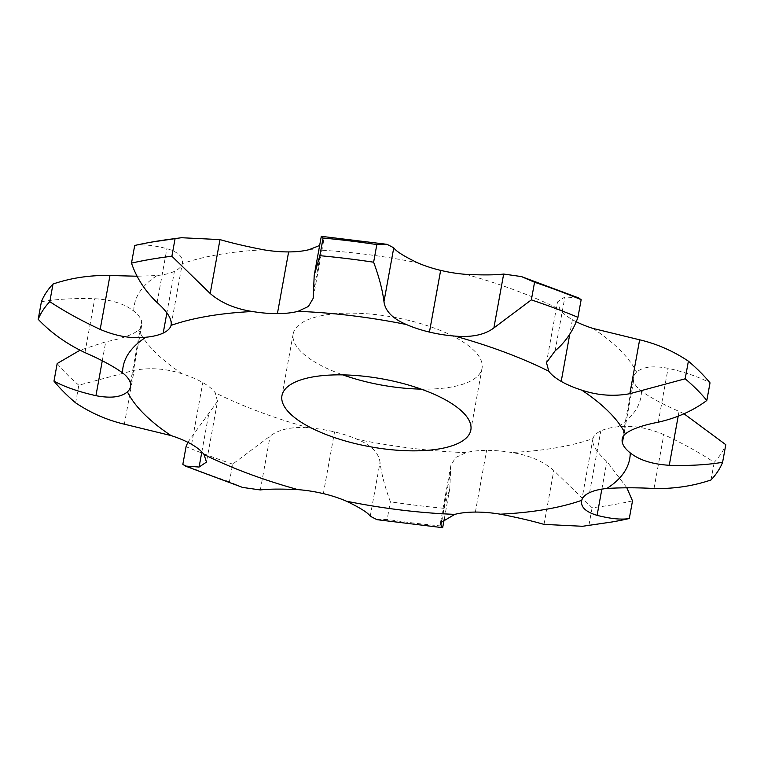 <?xml version="1.0" encoding="UTF-8"?>
<svg xmlns="http://www.w3.org/2000/svg" width="764" height="764" viewBox="0 0 764 764"><rect width="100%" height="100%" fill="white"/><g stroke="black" fill="none" stroke-linecap="round" stroke-linejoin="round"><path stroke-width="0.57" stroke-dasharray="3.82 2.86" d="M134.703 245.473C142.61 244.146 153.344 245.196 166.905 248.644C178.48 252.13 183.599 257.143 182.262 263.675A60.003 21.535 10.3 0 1 174.412 271.363L163.209 333.075M442.662 527.666L440.933 525.957L444.132 508.318L449.786 488.654L450.827 465.658L455.573 457.541L466.03 452.651A60.003 21.535 10.3 0 1 486.582 450.378L486.582 450.368A60.003 21.535 10.3 0 1 511.517 452.479C528.936 455.163 543.032 461.179 553.804 470.5L592.11 507.774A350.399 125.773 10.3 0 0 613.014 504.737A350.399 125.773 10.3 0 0 632.506 500.888M242.551 487.413L229.439 481.759L232.648 464.13L270.122 436.063C279.328 429.158 292.335 426.446 309.153 427.916A60.003 21.535 10.3 0 1 334.556 431.918L334.565 431.918A60.003 21.535 10.3 0 1 357.638 439.491C371.285 445.297 378.753 452.899 380.033 462.315C381.475 473.9 384.922 487.06 390.375 501.795A350.399 125.773 10.3 0 0 444.132 508.318M75.607 402.838L78.816 385.209L134.158 370.301C150.193 367.369 166.218 368.554 182.243 373.854A60.003 21.535 10.3 0 1 202.794 382.611L202.813 382.611A60.003 21.535 10.3 0 1 215.2 392.753L217.511 401.367L206.481 462.086M41.409 301.684C57.128 299.096 74.91 298.103 94.736 298.714C111.668 299.755 124.685 303.891 133.767 311.12A60.003 21.535 10.3 0 1 141.626 321.281L141.636 321.291A60.003 21.535 10.3 0 1 141.789 324.872A60.003 21.535 10.3 0 1 138.618 330.124C132.583 334.842 121.619 338.729 105.728 341.804L80.01 350.227M174.412 271.363A60.003 21.535 10.3 0 1 157.145 275.527L137.167 276.234M288.63 251.919L277.418 313.632M576.199 321.711A60.003 21.535 10.3 0 1 572.417 319.677L572.408 319.677A60.003 21.535 10.3 0 1 560.012 309.535L557.519 301.914L546.489 362.633M683.99 413.773L679.053 411.395C663.19 404.471 650.651 397.729 641.445 391.168A60.003 21.535 10.3 0 1 633.585 381.007L633.576 381.007A60.003 21.535 10.3 0 1 633.432 377.426A60.003 21.535 10.3 0 1 636.593 372.163C642.753 366.777 653.249 365.498 668.061 368.315C685.184 372.192 699.175 377.034 710.023 382.85M626.833 487.766L606.883 461.466C596.378 452.087 591.737 444.476 592.95 438.612A60.003 21.535 10.3 0 1 600.8 430.925L600.79 430.925A60.003 21.535 10.3 0 1 618.066 426.761C632.63 425.176 647.882 427.792 663.821 434.601C682.29 443.139 699.089 452.383 714.206 462.335A350.399 125.773 10.3 0 0 725.8 444.686M421.145 389.115A95.997 34.456 -169.7 0 0 482.055 368.305A95.997 34.456 -169.7 0 0 458.381 339.092A95.997 34.456 -169.7 0 0 356.893 313.24A95.997 34.456 -169.7 0 0 293.156 333.983A95.997 34.456 -169.7 0 0 342.855 374.885M475.38 512.081L486.582 450.378M582.579 526.281L588.91 525.403L592.11 507.774M612.613 521.879A350.399 125.773 10.3 0 1 609.806 522.366A350.399 125.773 10.3 0 1 588.91 525.403M376.948 519.673L387.167 519.424L390.375 501.795M440.933 525.957A350.399 125.773 10.3 0 1 387.167 519.424M589.588 492.637L600.81 430.925M581.585 501.003L592.95 438.612A257.449 92.415 10.3 0 1 556.163 447.799A257.449 92.415 10.3 0 1 511.517 452.479M323.353 493.63L334.556 431.918M229.439 481.759A350.399 125.773 10.3 0 1 182.844 464.331M633.585 381.007L622.364 442.709M187.801 442.289L217.511 401.367M191.592 444.323L202.794 382.611M572.408 319.677L561.187 381.389M130.415 382.993L141.626 321.281M578.663 297.941L564.902 296.957L557.519 301.914M171.203 324.7L182.262 263.675A257.449 92.415 10.3 0 1 263.695 249.809M323.067 238.043C320.699 235.407 320.708 235.799 323.105 239.227L323.564 241.157L319.638 245.483M232.648 464.13A350.399 125.773 10.3 0 1 186.053 446.692M78.816 385.209A350.399 125.773 10.3 0 1 57.185 363.521M710.997 479.964L714.206 462.335M466.03 452.651A257.449 92.415 10.3 0 1 357.638 439.491M309.153 427.916A257.449 92.415 10.3 0 1 215.2 392.753M182.243 373.854A257.449 92.415 10.3 0 1 138.618 330.124M133.767 311.12A257.449 92.415 10.3 0 1 157.145 275.527M309.191 249.637A257.449 92.415 10.3 0 1 417.583 262.797M466.069 274.372A257.449 92.415 10.3 0 1 560.012 309.535M592.979 328.434A257.449 92.415 10.3 0 1 636.593 372.163M641.445 391.168A257.449 92.415 10.3 0 1 618.066 426.761M544.016 524.39L553.804 470.5M441.64 520.695L450.684 470.891M601.86 489.122L606.883 461.466M370.244 516.197L380.033 462.315M654.032 488.492L663.821 434.601M260.333 489.953L270.122 436.063M678.184 416.227L679.053 411.395M201.839 451.935L208.887 413.152M658.272 422.196L668.061 368.315M124.37 424.192L134.158 370.301M102.271 360.837L105.728 341.804M555.113 350.848L564.902 296.957M84.947 352.605L94.736 298.714M157.117 302.534L166.905 248.644M313.316 293.109L323.105 239.227M450.827 465.658L440.436 522.843M633.432 377.426L622.211 439.128M141.789 324.872L130.568 386.574M323.564 241.157L313.173 298.342M293.156 333.983L281.945 395.695M482.055 368.305L470.844 430.017M449.786 488.654L444.361 518.517"/><path stroke-width="1.15" d="M171.203 324.7L171.05 325.388A60.003 21.535 10.3 0 1 163.2 333.075L166.858 312.934L163.209 333.075A60.003 21.535 10.3 0 1 145.934 337.239C131.37 338.824 116.118 336.208 100.18 329.399C81.71 320.861 64.911 311.616 49.794 301.665L53.002 284.036C71.042 277.915 90.028 275.078 109.968 275.508L137.167 276.234M454.847 336.084C471.665 337.554 484.672 334.842 493.878 327.937L531.352 299.87L534.561 282.241L521.449 276.587L503.667 274.047C495.54 275.059 483.001 275.174 466.069 274.372A60.003 21.535 10.3 0 1 440.656 270.37L429.444 332.082A60.003 21.535 10.3 0 0 454.847 336.084A257.449 92.415 10.3 0 1 548.8 371.247A60.003 21.535 10.3 0 0 561.196 381.389L561.187 381.389A60.003 21.535 10.3 0 0 581.757 390.146A257.449 92.415 10.3 0 1 625.382 433.876A60.003 21.535 10.3 0 0 622.211 439.128A60.003 21.535 10.3 0 0 622.374 442.709L622.374 442.719A60.003 21.535 10.3 0 0 630.233 452.88A257.449 92.415 10.3 0 1 606.855 488.473A60.003 21.535 10.3 0 0 589.588 492.637L589.579 492.637A60.003 21.535 10.3 0 0 581.738 500.324A257.449 92.415 10.3 0 1 544.942 509.512A257.449 92.415 10.3 0 1 500.305 514.191A60.003 21.535 10.3 0 0 475.38 512.081L475.37 512.081A60.003 21.535 10.3 0 0 454.809 514.363L440.436 522.843L440.895 524.772C443.292 528.201 443.301 528.592 440.933 525.957M440.647 270.37L429.435 332.082A60.003 21.535 10.3 0 1 406.362 324.509C392.715 318.703 385.247 311.101 383.967 301.684C382.525 290.1 379.078 276.94 373.625 262.205L376.833 244.576L387.052 244.327L393.756 247.803C396.115 251.318 404.051 256.322 417.583 262.797A60.003 21.535 10.3 0 0 440.647 270.37L429.444 332.082M314.214 275.346L319.868 255.682L323.067 238.043L321.3 236.362L314.214 275.346L313.173 298.342L308.427 306.459L297.97 311.349A60.003 21.535 10.3 0 1 277.418 313.622L277.418 313.632A60.003 21.535 10.3 0 1 252.483 311.521C235.064 308.837 220.968 302.821 210.195 293.5L171.89 256.226L175.09 238.597L181.421 237.719L219.984 239.609C231.836 243.047 246.4 246.447 263.695 249.809A60.003 21.535 10.3 0 0 288.62 251.919L288.63 251.919A60.003 21.535 10.3 0 0 309.191 249.637L319.638 245.483M49.794 301.665A350.399 125.773 10.3 0 0 38.2 319.314C51.007 332.798 66.583 343.896 84.947 352.605C100.81 359.529 113.349 366.271 122.555 372.832A60.003 21.535 10.3 0 1 130.415 382.993L130.424 382.993A60.003 21.535 10.3 0 1 130.568 386.574A60.003 21.535 10.3 0 1 127.407 391.837C121.247 397.223 110.751 398.502 95.939 395.685C78.816 391.808 64.825 386.966 53.977 381.15L57.185 363.521L80.01 350.227M53.977 381.15A350.399 125.773 10.3 0 0 75.607 402.838C90.782 412.99 107.036 420.104 124.37 424.192L171.021 435.566A60.003 21.535 10.3 0 1 191.583 444.323L191.592 444.323A60.003 21.535 10.3 0 1 203.988 454.465L206.481 462.086L199.098 467.043L185.337 466.059L182.844 464.331L186.053 446.692L187.801 442.289M185.337 466.059L242.551 487.413L260.333 489.953C268.46 488.941 280.999 488.826 297.931 489.629A60.003 21.535 10.3 0 1 323.344 493.63L323.353 493.62A60.003 21.535 10.3 0 1 346.417 501.203C359.949 507.678 367.885 512.682 370.244 516.197L376.948 519.673L442.662 527.666L444.361 518.517M447.169 400.804A95.997 34.456 10.3 0 1 470.844 430.017A95.997 34.456 10.3 0 1 370.234 446.759A95.997 34.456 10.3 0 1 281.945 395.695A95.997 34.456 10.3 0 1 345.672 374.952A95.997 34.456 10.3 0 1 447.169 400.804M581.757 390.146C597.782 395.446 613.807 396.631 629.842 393.699L685.184 378.791L688.393 361.162C673.218 351.01 656.964 343.896 639.63 339.808L592.979 328.434A60.003 21.535 10.3 0 1 576.199 321.711M342.855 374.885A95.997 34.456 -169.7 0 0 421.145 389.115M500.305 514.191C517.6 517.553 532.164 520.952 544.016 524.39L582.579 526.281L612.613 521.879A350.399 125.773 10.3 0 0 629.297 518.527L632.506 500.888L626.833 487.766M581.585 501.003L581.738 500.324C580.401 506.857 585.52 511.87 597.095 515.356C610.656 518.804 621.39 519.854 629.297 518.527M606.855 488.473C621.294 487.556 637.014 487.566 654.032 488.492C673.972 488.922 692.958 486.085 710.997 479.964A350.399 125.773 10.3 0 0 722.591 462.315L725.8 444.686L683.99 413.773M630.233 452.88C639.315 460.109 652.332 464.245 669.264 465.286C689.09 465.897 706.872 464.904 722.591 462.315M622.374 442.719L623.625 435.833L622.374 442.709M625.382 433.876C631.417 429.158 642.381 425.271 658.272 422.196C676.866 417.975 693.053 410.736 706.815 400.479L710.023 382.85A350.399 125.773 10.3 0 0 688.393 361.162M685.184 378.791A350.399 125.773 10.3 0 1 706.815 400.479M561.206 381.389L569.801 334.069L561.196 381.389M548.8 371.247L546.489 362.633L555.113 350.848C565.541 342.033 573.162 330.85 577.947 317.308L581.156 299.669L578.663 297.941L521.449 276.587M531.352 299.87A350.399 125.773 10.3 0 1 577.947 317.308M252.483 311.521A257.449 92.415 10.3 0 0 171.05 325.388C172.263 319.524 167.622 311.913 157.117 302.534C145.026 290.988 136.489 277.848 131.494 263.112A350.399 125.773 10.3 0 1 171.89 256.226M319.868 255.682A350.399 125.773 10.3 0 1 373.625 262.205M288.62 251.919L277.408 313.622L288.63 251.919M534.561 282.241A350.399 125.773 10.3 0 1 581.156 299.669M38.2 319.314L41.409 301.684A350.399 125.773 10.3 0 1 53.002 284.036M323.067 238.043A350.399 125.773 10.3 0 1 376.833 244.576M131.494 263.112L134.703 245.473A350.399 125.773 10.3 0 1 151.387 242.121A350.399 125.773 10.3 0 1 175.09 238.597M297.97 311.349A257.449 92.415 10.3 0 1 406.362 324.509M122.555 372.832A257.449 92.415 10.3 0 1 145.934 337.239M171.021 435.566A257.449 92.415 10.3 0 1 127.407 391.837M297.931 489.629A257.449 92.415 10.3 0 1 203.988 454.465M454.809 514.363A257.449 92.415 10.3 0 1 346.417 501.203M100.18 329.399L109.968 275.508M440.895 524.772L441.64 520.695M597.095 515.356L601.86 489.122M669.264 465.286L678.184 416.227M199.098 467.043L201.839 451.935M629.842 393.699L639.63 339.808M95.939 395.685L102.271 360.837M493.878 327.937L503.667 274.047M383.967 301.684L393.756 247.803M210.195 293.5L219.984 239.609M387.052 244.327L321.338 236.334M151.387 242.121L181.421 237.719"/></g></svg>
